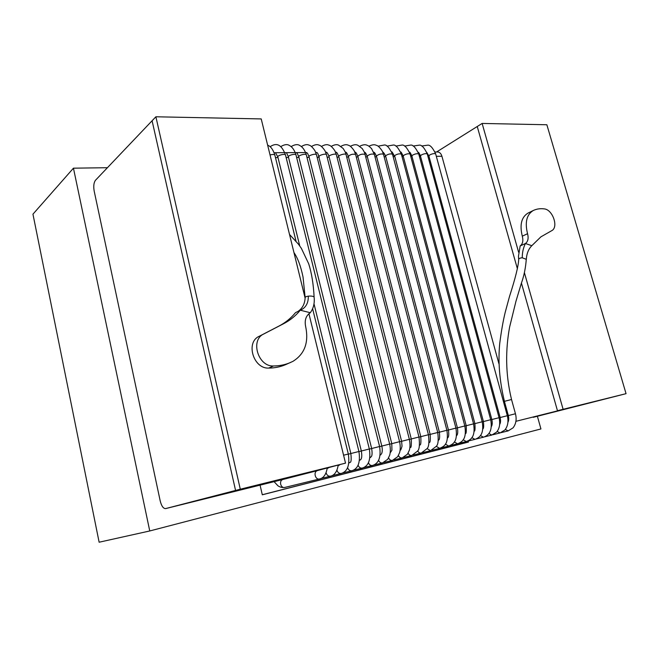 <?xml version="1.0" encoding="UTF-8"?>
<svg xmlns="http://www.w3.org/2000/svg" width="659" height="659" viewBox="0 0 659 659"><rect width="100%" height="100%" fill="white"/><g stroke="black" fill="none" stroke-linecap="round" stroke-linejoin="round"><path stroke-width="0.99" d="M107.425 167.707L73.446 168.177L32.95 214.167L99.13 542.217L149.75 530.965L540.932 428.943L537.39 416.257M73.446 168.177L149.75 530.965M260.074 485.139L262.298 494.802L468.442 442.074L468.162 441.028M262.282 494.736L463.022 443.4L462.766 442.436M463.022 443.4L468.442 442.074M498.945 363.842L441.925 156.257C441.151 153.736 439.833 152.311 437.971 151.982L435.006 151.998M240.288 489.217L345.522 463.153L235.568 490.444L240.288 489.217L155.886 116.783L152.089 120.762L235.568 490.444L152.089 120.762L95.464 180.278C93.784 182.617 93.356 186.225 94.179 191.085L160.203 500.922C161.513 506.054 163.317 508.608 165.607 508.6L286.714 478.525L165.623 508.591L235.568 490.444L340.373 464.48L317.63 470.534M533.255 417.312L626.05 393.67L557.456 410.705L521.426 283.049L557.456 410.705L620.383 395.12L515.939 421.307M626.05 393.67L546.863 124.757L482.133 123.439L477.248 126.503L517.406 268.79L477.248 126.503L436.587 151.99M314.137 297.407L314.104 297.094C313.28 296.204 311.345 295.891 308.297 296.155C308.453 302.703 306.106 307.259 301.237 309.804L295.504 312.654C290.948 318.215 285.462 322.663 279.062 326.007L259.061 336.37C245.412 342.375 253.451 368.999 268.724 368.084C274.828 368.043 280.553 366.865 285.882 364.526L292.86 361.387C304.664 354.097 308.931 342.515 305.669 326.642C304.376 320.315 305.908 315.677 310.282 312.728L300.282 310.2C295.71 315.785 290.207 320.258 283.79 323.618L263.715 334.014C250.016 340.044 258.13 366.865 273.469 365.967C279.605 365.943 285.347 364.757 290.693 362.417M314.219 298.099C314.607 303.774 313.289 308.651 310.282 312.728M308.297 296.155C306.089 296.492 305.035 297.02 305.125 297.744L305.117 298.107C304.755 303.906 302.448 308.288 298.214 311.262M518.707 259.597L518.674 259.308C518.954 258.468 520.14 257.957 522.257 257.776C522.249 252.397 523.32 247.644 525.445 243.509L531.813 245.692L540.907 236.845L551.707 230.683C558.824 227.256 552.679 209.471 544.21 208.887C540.273 208.384 536.64 208.911 533.32 210.485L533.238 210.526C526.64 214.579 524.745 222.314 527.554 233.714C528.716 238.27 528.016 241.532 525.445 243.509L520.182 245.922C522.744 243.945 523.452 240.7 522.299 236.169C519.523 224.826 521.434 217.132 528.032 213.079L533.164 210.567M522.257 257.776L526.319 259.333M526.335 259.16L526.566 256.936C527.282 252.166 529.037 248.418 531.813 245.692M518.674 259.308L518.46 256.277L520.182 245.922M155.886 116.783L261.219 118.925L305.117 298.156M345.522 463.153L308.923 313.692M482.133 123.439L518.617 252.24M524.375 272.562L563.091 409.264M348.356 454.158L350.86 453.549M358.949 451.604L361.346 451.02L288.42 156.99C287.324 155.59 295.248 153.349 295.973 154.849C294.466 150.021 292.25 146.891 289.334 145.458C287.349 144.066 284.573 144.403 280.998 146.471L280.759 146.693M369.369 449.092L371.66 448.532L298.807 156.916L297.217 153.226L296.229 152.616M379.617 446.621L381.808 446.085M389.7 444.182L391.792 443.68L318.116 154.107C317.292 152.633 316.699 152.105 316.336 152.526M399.618 441.794L401.619 441.308M409.379 439.438L411.29 438.976C411.71 452.058 409.791 445.575 409.906 447.675L410.013 447.618M418.992 437.123L420.804 436.686L348.364 156.488C350.168 154.494 352.581 153.811 355.605 154.42L354.18 150.738C351.857 147.369 349.945 145.548 348.446 145.277C346.593 144.263 344.072 144.609 340.884 146.339M428.449 434.841L430.17 434.421L357.829 156.323C359.839 154.395 362.236 153.736 365.02 154.354C364.921 153.201 363.982 151.265 362.203 148.539L357.895 145.293C356.058 144.288 353.553 144.626 350.382 146.29M437.765 432.592L439.388 432.197L367.178 156.158C369.361 154.288 371.742 153.671 374.304 154.288L371.577 148.637C369.551 146.578 368.093 145.474 367.203 145.31C365.391 144.321 362.903 144.634 359.748 146.249M446.934 430.385L448.474 430.014M455.954 428.202L457.412 427.856L385.556 155.821C388.003 154.099 390.309 153.547 392.467 154.157C389.411 147.698 386.693 144.65 384.337 145.013L378.068 146.174M464.85 426.06L466.218 425.73L394.584 155.656C397.122 154.008 399.379 153.489 401.356 154.099C398.316 147.715 395.614 144.692 393.258 145.038L387.031 146.133M473.607 423.951L474.892 423.638M482.231 421.867L483.434 421.579M490.724 419.824L491.853 419.544L420.475 156.101L421.052 155.145C423.704 153.753 425.78 153.341 427.263 153.918C424.388 147.855 421.785 144.922 419.453 145.128L413.16 146.043M499.102 417.798L500.148 417.551M507.348 415.813L508.32 415.574C508.954 418.358 508.83 420.582 507.941 422.23M441.925 156.257L436.324 156.307M429.001 156.364L427.93 156.372M420.566 156.43L419.412 156.438M412.007 156.504L410.779 156.512M403.333 156.57L402.023 156.587M394.527 156.644L393.135 156.653M385.589 156.718L384.115 156.727M376.528 156.793L374.971 156.801M367.335 156.867L365.687 156.875M358.002 156.941L356.264 156.949M348.52 157.015L346.692 157.031M338.907 157.089L336.98 157.106M329.138 157.172L327.128 157.188M319.228 157.254L317.111 157.27M309.162 157.336L306.946 157.353M298.931 157.419L296.624 157.435M288.543 157.501L286.13 157.517M277.991 157.583L275.478 157.608M327.218 468.154L328.586 467.816M338.166 465.443L339.36 465.147M348.932 462.775L349.962 462.519M359.517 460.147L360.382 459.933M369.921 457.568L370.63 457.387M380.169 455.023L380.721 454.891M283.79 323.618L279.062 326.007M263.715 334.014L259.061 336.37M273.469 365.967L268.724 368.084M527.554 233.714L522.299 236.169M504.506 401.315L511.532 399.511M501.104 432.634L508.171 430.895L513.081 427.823C516.038 423.902 516.829 419.215 515.453 413.753L508.32 415.565L504.415 401.323M508.171 430.895L505.338 429.413M421.628 146.018L427.889 145.145C430.212 144.955 432.798 147.863 435.648 153.86C434.314 153.3 432.312 153.671 429.668 154.972L428.91 156.043L426.719 152.303M435.648 153.86L507.323 415.714L500.148 417.534L428.91 156.043M507.323 415.714C508.69 421.455 507.867 426.225 504.835 430.022L500.049 432.963L497.15 431.431M427.263 153.918L499.069 417.699L491.853 419.536C492.504 422.864 492.314 425.236 491.301 426.653M499.069 417.699C500.412 423.696 499.588 428.498 496.589 432.115L491.803 435.064L488.838 433.474M404.577 146.076L410.73 145.071C413.078 144.766 415.755 147.74 418.745 153.975C417.114 153.39 414.972 153.835 412.328 155.31L411.916 156.167C410.565 153.094 409.758 151.776 409.503 152.213M418.745 153.975L490.7 419.717L483.434 421.562L411.916 156.167M490.7 419.717C492.924 431.834 488.014 435.607 483.434 437.197L480.403 435.55M395.87 146.1L402.056 145.054C404.412 144.733 407.097 147.723 410.112 154.033C408.316 153.44 406.109 153.918 403.514 155.483L403.234 156.224C401.611 152.773 400.771 151.43 400.705 152.18M410.112 154.033L482.207 421.768L474.892 423.622L403.234 156.224M482.207 421.768C484.39 434.421 479.406 437.691 474.95 439.364L471.836 437.65M401.356 154.099L473.574 423.852L466.218 425.714C466.473 431.554 466.201 434.141 465.394 433.457M473.574 423.852C475.732 437.049 470.674 439.817 466.325 441.555L463.145 439.775M392.467 154.157L464.826 425.961L457.412 427.839C458.557 435.508 456.292 435.459 456.498 435.772M464.826 425.961C466.976 439.38 461.885 442.032 457.577 443.787L454.323 441.942M368.974 146.207C372.129 144.634 374.617 144.346 376.421 145.342C377.928 145.598 379.864 147.484 382.22 150.977L383.456 154.222C381.091 153.605 378.752 154.19 376.421 155.994L448.466 429.998C449.529 438.713 447.239 437.51 447.461 438.111M383.456 154.222L455.929 428.103L448.466 429.998M455.929 428.103C458.013 442.304 452.848 444.15 448.697 446.052L445.369 444.125M374.304 154.288L446.901 430.278L439.388 432.189C440.327 441.942 438.078 439.537 438.293 440.467M446.901 430.278C448.985 444.71 443.795 446.431 439.677 448.351L436.274 446.349M365.02 154.354L437.733 432.493L430.154 434.405C430.912 445.5 428.778 441.456 428.976 442.848M437.733 432.493C438.672 439.99 438.186 444.603 436.283 446.332L430.525 450.682L427.032 448.598M355.605 154.42L428.424 434.734L420.796 436.67C421.406 448.73 419.346 443.532 419.511 445.253M428.424 434.734C429.355 442.346 428.869 447.008 426.958 448.721L421.216 453.054C419.75 453.293 418.556 452.56 417.649 450.871M331.238 146.389C334.434 144.626 336.914 144.23 338.677 145.194L343.075 148.407C344.929 151.191 345.917 153.218 346.041 154.486C345.341 153.119 337.787 155.367 338.784 156.644M346.041 154.486L418.967 437.016L411.274 438.96M418.967 437.016C419.882 444.858 419.379 449.586 417.46 451.184L411.776 455.46C410.244 455.699 409.025 454.941 408.119 453.186M321.477 146.413L321.477 146.413C324.681 144.618 327.169 144.206 328.948 145.186C330.447 145.392 332.4 147.221 334.83 150.672L336.329 154.56C335.62 153.16 327.96 155.433 329.022 156.718L328.512 155.079C327.152 152.517 326.378 151.644 326.164 152.484M336.329 154.56L409.354 439.331L401.611 441.291L329.022 156.718M400.194 450.089L400.194 450.089C400.59 450.558 401.199 449.249 402.023 446.151L401.611 441.291M409.354 439.331C410.211 443.589 410.219 447.206 409.379 450.171L407.435 454.24L402.179 457.906C400.59 458.153 399.346 457.354 398.431 455.526M311.583 146.43L311.583 146.43C314.771 144.609 317.259 144.189 319.038 145.161C320.562 145.375 322.531 147.212 324.953 150.68L326.469 154.626C325.76 153.201 318.033 155.475 319.113 156.784M326.469 154.626L399.593 441.687L391.792 443.664L391.916 450.221L390.441 452.511M399.593 441.687C400.458 445.995 400.466 449.652 399.609 452.675L397.657 456.745L392.426 460.394C390.779 460.641 389.502 459.809 388.596 457.898M301.542 146.438L301.542 146.438C304.73 144.593 307.226 144.164 309.03 145.145C310.546 145.375 312.498 147.204 314.903 150.631L316.46 154.7C315.752 153.25 307.959 155.508 309.038 156.85L307.695 153.555L306.361 152.567M316.46 154.7L389.675 444.084L381.808 446.069L309.038 156.85M380.531 454.965L381.643 453.59C382.426 451.72 382.475 449.207 381.808 446.069M389.675 444.084C390.548 448.433 390.548 452.148 389.675 455.229L387.731 459.29L382.517 462.923C380.803 463.17 379.493 462.297 378.596 460.303M291.352 146.455L291.352 146.455C294.944 144.412 297.728 144.09 299.705 145.491C302.654 147.006 304.845 150.104 306.303 154.774C305.578 153.3 297.72 155.549 298.807 156.916M306.303 154.774L379.592 446.514L371.66 448.515C372.327 452.955 372.195 455.666 371.256 456.646L369.913 457.675M379.592 446.514C381.174 457.222 378.801 463.541 372.45 465.485C370.663 465.732 369.32 464.817 368.439 462.733M295.973 154.849L369.337 448.985L361.338 451.003C362.071 455.501 361.882 458.351 360.761 459.537L359.493 460.311M369.337 448.985C370.935 459.801 368.562 466.168 362.219 468.096C360.349 468.343 358.982 467.379 358.109 465.196M270.478 146.487C277.06 142.196 281.838 145.161 285.487 154.931C284.762 153.399 276.764 155.631 277.867 157.056L275.495 152.707M285.487 154.931L358.924 451.497L350.852 453.532L313.997 303.807M348.899 463.013L350.151 462.338C351.214 462.198 351.445 459.257 350.852 453.532M358.924 451.497C360.514 462.42 358.15 468.837 351.815 470.748C349.863 470.996 348.463 469.974 347.614 467.692M267.653 145.211C270.684 146.29 273.081 149.552 274.836 155.005C274.119 154.338 272.521 154.321 270.042 154.964M312.613 308.709L348.331 454.051L343.578 455.196M338.125 465.781L339.772 464.636M348.331 454.051C349.929 465.089 347.565 471.556 341.247 473.442C339.196 473.689 337.754 472.61 336.938 470.205M327.161 468.623L328.89 467.437M338.207 465.04C337.169 471.547 334.599 475.263 330.488 476.177C328.33 476.424 326.864 475.279 326.09 472.75M327.251 467.857C326.197 474.373 323.635 478.072 319.557 478.969C315.373 480.213 313.107 471.959 317.276 470.674L317.819 470.287M319.557 478.969L284.853 487.429C280.775 488.64 278.666 480.815 282.727 479.571M274.119 152.715L306.905 152.567M315.768 152.526L316.913 152.526M325.777 152.484L326.782 152.476M335.637 152.443L336.494 152.435M345.349 152.394L346.066 152.394M354.921 152.353L355.498 152.353M364.345 152.311L364.789 152.311M289.515 234.456L298.469 244.209L301.394 248.394L308.717 263.839C311.649 272.983 313.445 284.078 314.121 297.118M305.125 297.448L303.025 276.969C300.817 266.236 297.786 258.097 293.947 252.554M533.238 210.526L528.032 213.079M526.319 259.02L526.566 256.936M504.415 401.298C499.53 381.026 497.957 361.816 499.703 343.677C501.277 331.353 503.105 320.925 505.198 312.366L509.506 296.468C515.322 278.378 518.386 266.088 518.699 259.572M515.453 413.753L511.524 399.486C505.214 373.513 505.552 349.254 509.605 327.111L515.939 301.336L521.426 283.065C524.029 275.857 525.66 267.826 526.302 258.979M500.148 417.534C500.791 420.599 500.634 422.897 499.687 424.429M492.866 434.734L500.049 432.963M418.168 152.254C418.687 152.221 419.453 153.506 420.475 156.101M484.513 436.859L491.803 435.064M483.434 421.562C483.879 426.315 483.665 428.762 482.8 428.894M476.029 439.018L483.434 437.197M474.892 423.622C475.254 428.902 475.007 431.414 474.159 431.167M467.42 441.217L474.95 439.364M391.8 152.163C391.718 151.166 392.591 152.534 394.428 156.282M458.68 443.441L466.325 441.555M382.764 152.171C382.451 151.257 385.185 154.181 385.499 156.34M449.809 445.698L457.577 443.787M373.604 152.188C374.353 152.089 375.276 153.415 376.371 156.175M440.805 447.988L448.697 446.052M364.32 152.237C365.037 151.949 365.992 153.275 367.17 156.232M431.661 450.319L439.677 448.351M354.904 152.311C355.489 151.661 356.461 152.987 357.829 156.29M422.37 452.684L430.525 450.682M345.39 152.394C345.975 151.595 346.955 152.913 348.356 156.356M412.938 455.089L421.216 453.054M335.851 152.443C336.37 151.603 337.334 152.929 338.734 156.414M411.282 438.952L338.792 156.661M403.349 457.527L411.776 455.46M393.612 460.007L402.179 457.906M383.719 462.527L392.426 460.394M373.669 465.089L382.517 462.923M363.447 467.692L372.45 465.485M369.921 457.601L370.457 457.47M285.94 152.657L286.673 153.036L288.42 156.99M353.059 470.337L362.219 468.096M359.509 460.188L360.226 460.007M299.754 245.955L277.867 157.056M342.499 473.022L351.815 470.748M348.924 462.816L349.822 462.585M296.015 241.178L274.836 155.005M331.765 475.757L341.247 473.442M338.158 465.485L339.245 465.213M320.851 478.533L330.488 476.177M327.218 468.203L328.487 467.882M282.884 479.48L317.556 470.592M284.853 487.429C282.505 487.808 280.207 487.265 277.958 485.815L274.078 481.663"/></g></svg>
